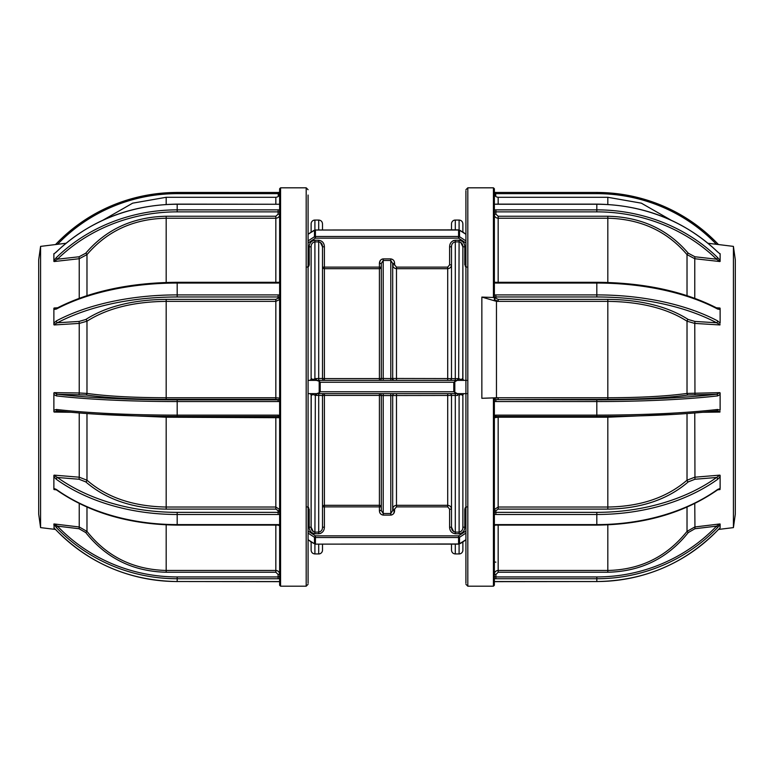 <?xml version="1.0" encoding="UTF-8"?>
<svg xmlns="http://www.w3.org/2000/svg" width="774" height="774" viewBox="0 0 774 774"><rect width="100%" height="100%" fill="white"/><g stroke="black" fill="none" stroke-linecap="round" stroke-linejoin="round"><path stroke-width="1.16" d="M451.503 229.868L451.503 223.85A3.793 3.793 0 0 1 455.296 220.058L455.296 229.868M311.119 231.987L311.119 223.85A3.793 3.793 0 0 1 314.912 220.058L314.912 230.081M465.919 533.092L459.524 537.301A1.896 1.674 180 0 1 458.576 537.524L458.576 544.132L315.424 544.132L458.576 543.977A1.896 1.742 0 0 0 459.524 543.745L465.919 539.72M322.497 550.15L322.497 544.132L322.497 550.15A3.793 3.793 0 0 1 318.704 553.942L314.912 553.942C312.609 553.72 311.341 552.452 311.119 550.15L311.119 542.013L309.832 541.074M462.881 542.013L462.881 550.15A3.793 3.793 0 0 1 459.088 553.942L455.296 553.942C452.993 553.72 451.726 552.452 451.503 550.15L451.503 544.132L451.503 550.15M465.919 234.28L459.524 230.255L459.524 236.699L458.576 238.14L458.576 236.476A1.896 1.674 0 0 1 459.524 236.699L465.919 240.907M465.919 380.363L457.637 380.363L457.637 378.563L459.088 378.728C461.033 379.734 462.262 379.657 462.794 378.486L462.881 246.819C462.9 244.129 461.633 242.485 459.088 241.885L459.088 240.24C462.726 240.83 464.623 243.026 464.777 246.819L464.777 264.824L466.674 267.127M460.733 242.368L462.881 246.819L464.777 246.819M458.663 380.363L459.088 241.885L455.296 241.885C452.751 242.475 451.494 244.12 451.503 246.819L449.607 246.819C449.752 243.026 451.648 240.84 455.296 240.24L455.267 240.24M390.793 380.363L390.793 378.573L392.689 378.467L447.711 378.573L447.711 268.684C450.052 268.404 451.319 267.117 451.503 264.824L449.607 264.834M381.785 378.534L379.415 378.573L379.415 380.363A1.896 1.896 0 0 0 381.311 378.467L390.793 378.573L390.793 260.48L392.689 263.441L392.689 264.824C392.863 267.117 394.13 268.404 396.482 268.684L447.711 268.684L447.711 267.127L449.607 264.824L449.607 246.819M392.215 378.534A1.896 1.422 -90 0 0 393.637 380.363L394.585 380.363A1.896 1.896 0 0 1 392.689 378.467L392.689 264.824L394.585 264.824L396.482 267.127L447.711 267.127M447.711 380.363L447.711 378.573L459.088 378.728M449.607 380.363A1.896 1.896 0 0 0 451.503 378.467L451.503 246.819M319.188 381.234L320.213 382.259L320.213 391.741L319.188 392.766L319.188 381.234L316.363 380.363L316.363 378.563L322.497 378.467L322.497 246.819C322.516 244.129 321.258 242.485 318.704 241.885L314.912 241.885C312.377 242.475 311.109 244.12 311.119 246.819L311.119 378.467L311.119 246.819L309.223 246.819C309.368 243.026 311.274 240.84 314.912 240.24L314.883 240.24M383.207 380.363L383.207 258.893L390.793 258.893L390.793 260.48L383.207 260.48L381.311 263.441L381.311 378.467L381.311 267.127A1.896 1.558 0 0 1 379.415 268.684L324.393 268.684L324.393 267.127L322.497 267.127L322.497 246.819L324.393 246.819L324.393 267.127L379.415 267.127L379.415 263.441C379.483 260.857 380.75 259.338 383.207 258.893L382.153 259.067M316.363 380.363L309.348 380.363A1.896 1.858 90 0 0 311.206 378.486C311.728 379.657 312.967 379.734 314.912 378.728L314.912 240.24L318.704 240.24C322.352 240.83 324.248 243.026 324.393 246.819M316.701 380.363L457.299 380.363L453.787 382.259L320.213 382.259M320.213 391.741L453.787 391.741L453.787 382.259M453.787 391.741L457.299 393.637L316.701 393.637L319.188 392.766M394.585 393.637A1.896 1.896 0 0 0 392.689 395.533L381.311 395.533L381.311 510.559L383.207 513.52L390.793 513.52L392.689 510.559L392.689 395.533L392.689 510.559L394.585 510.559C394.517 513.143 393.25 514.662 390.793 515.107L391.847 514.933M460.936 394.372L462.794 395.514C462.272 394.343 461.033 394.266 459.088 395.272L458.663 393.637L457.299 393.637M462.794 395.514A1.896 1.858 90 0 1 464.652 393.637L458.663 393.637M457.637 393.637L457.637 395.437L392.689 395.533M453.651 531.632L451.503 527.181C451.484 529.871 452.742 531.515 455.296 532.115L459.088 532.115C461.623 531.525 462.891 529.88 462.881 527.181L464.777 527.181L464.777 509.176L464.777 527.181C464.632 530.974 462.726 533.16 459.088 533.76L455.296 533.76C451.648 533.17 449.752 530.974 449.607 527.181L451.503 527.181L451.503 395.533A1.896 1.896 0 0 0 449.607 393.637M449.607 527.181L449.607 509.176L447.711 506.873L396.482 506.873L394.585 509.176L392.689 509.176C392.873 506.883 394.14 505.596 396.482 505.316L447.711 505.316C450.062 505.596 451.329 506.883 451.503 509.176L451.503 395.533M462.881 395.533L462.881 527.181L462.881 395.533M449.607 509.176L451.503 509.176M390.793 393.637L390.793 515.107L383.207 515.107C380.74 514.652 379.473 513.133 379.415 510.559L381.311 510.559M379.415 510.559L379.415 395.427L324.393 395.427L324.393 505.316L379.415 505.316A1.896 1.558 180 0 1 381.311 506.873L324.393 506.873L324.393 527.181C324.248 530.974 322.352 533.16 318.704 533.76L318.733 533.76M379.415 505.316L324.393 505.316L324.393 506.873L322.497 506.873L322.497 395.533L314.912 395.272C312.967 394.266 311.738 394.343 311.206 395.514L311.119 527.181C311.1 529.871 312.367 531.515 314.912 532.115L318.704 532.115C321.249 531.525 322.506 529.88 322.497 527.181L322.497 506.873A1.896 1.558 0 0 1 324.393 505.316A1.896 1.558 180 0 0 322.497 506.873M322.497 395.533A1.896 1.896 0 0 1 324.393 393.637L324.393 395.427L322.497 395.533L322.497 527.181L324.393 527.181M379.415 395.427L381.311 395.533A1.896 1.896 0 0 0 379.415 393.637L379.415 395.427M316.701 393.637L316.363 395.437M318.704 393.637L318.704 533.76L314.912 533.76C311.274 533.17 309.377 530.974 309.223 527.181L309.223 509.176L307.326 506.873M313.267 531.632L311.119 527.181L309.223 527.181M311.119 527.181L311.119 395.533L313.064 394.363M316.363 393.637L309.348 393.637A1.896 1.858 -90 0 1 311.206 395.514M315.337 393.637L314.912 533.76M309.348 393.637L308.081 393.637M309.348 380.363L308.081 380.363M315.337 380.363L314.912 378.728L316.363 378.563M322.497 378.467L322.497 267.127A1.896 1.558 0 0 0 324.393 268.684L324.393 378.573L322.497 378.467A1.896 1.896 0 0 0 324.393 380.363L324.393 378.573L379.415 378.573L379.415 267.127L381.311 267.127M390.793 258.893C393.26 259.348 394.527 260.867 394.585 263.441L394.585 264.824L394.585 263.441L392.689 263.441L392.689 378.467M381.311 263.441L379.415 263.441L380.179 260.703M462.881 246.819L462.881 378.467L460.936 379.637M464.652 380.363A1.896 1.858 90 0 1 462.794 378.486M465.919 393.637L464.652 393.637M454.812 381.234L454.812 392.766M466.674 380.363L464.777 380.363M308.081 539.72L314.476 543.745L314.476 537.301L315.424 535.86L315.424 537.524A1.896 1.674 180 0 1 314.476 537.301L308.081 533.092M459.524 543.745L459.524 537.301L458.576 535.86L465.919 531.032M462.378 542.235L465.919 539.855M459.088 395.272L459.117 533.76M460.278 533.615L461.41 533.189M393.821 513.297L394.585 509.166M319.894 533.615L321.026 533.189M392.689 509.176L392.689 510.559M313.064 379.628L311.206 378.486M313.722 240.385L312.59 240.811M320.349 242.368L322.497 246.819M454.106 240.385L452.974 240.811M451.503 264.824L451.503 378.467M466.674 393.637L464.777 393.637M308.081 240.907L314.476 236.699A1.896 1.674 0 0 1 315.424 236.476L315.424 238.14L308.081 242.968M458.576 229.868L315.424 230.023A1.896 1.742 180 0 0 314.476 230.255L308.081 234.28M314.476 230.255L314.476 236.699L315.424 238.14L458.576 238.14L465.919 242.968M322.497 229.868L322.497 223.85L322.497 229.868M459.088 230.081L459.088 220.058C461.391 220.28 462.659 221.548 462.881 223.85L462.881 231.987L464.168 232.926M465.919 266.933L465.329 266.44M307.326 267.127L309.223 264.824L309.223 246.819L309.223 264.834M309.223 264.911L308.681 266.43M308.081 507.067L308.671 507.56M464.777 509.176L466.674 506.873M464.777 509.089L465.319 507.57M311.622 542.235L314.234 543.619M314.476 543.745A1.896 1.742 0 0 0 315.424 543.977L315.424 537.524L458.576 537.524L458.576 535.86L315.424 535.86L308.081 531.032M394.585 509.176L394.585 510.559M459.524 230.255A1.896 1.742 180 0 0 458.576 230.023L315.424 230.023L315.424 236.476L458.576 236.476L458.576 230.023M465.919 583.141L465.919 190.859M720.12 411.71L716.569 410.859A1.519 1.103 -96.6 0 0 717.682 409.465L720.12 410.249L720.12 394.517L717.682 395.882A165.626 17.908 180 0 1 596.812 401.551L495.892 401.551L495.892 399.877A1.519 1.509 180 0 1 494.373 398.368L498.166 397.759L481.854 398.3L496.463 397.759L607.822 397.759C640.398 397.681 666.801 396.24 687.022 393.424L719.888 392.65L720.12 394.517L720.12 392.989M493.425 297.081L493.425 187.811L494.373 188.759L494.373 297.506L481.854 297.081L481.854 398.3M733.413 246.384L735.3 259.783L735.3 514.217L733.413 527.616L733.413 246.384L708.026 243.268M719.539 253.504L720.12 253.688M720.12 261.409L720.12 260.509L719.888 261.544L716.569 259.203L717.682 257.636L720.12 260.509L720.12 254.017L717.633 251.889C684.574 220.754 644.297 204.829 596.812 204.123L495.892 204.123M720.12 324.654L716.569 322.758A1.519 0.958 -62.1 0 0 717.682 320.929L720.12 323.193L720.12 309.455L717.682 309.078A1.519 0.958 -62.1 0 0 717.285 308.246L719.888 308.004L720.12 309.455L720.12 308.313M720.12 489.332L717.459 489.952A1.519 0.822 -125.6 0 0 717.682 489.41L720.12 488.423L720.12 476.707L717.682 479.299A1.519 0.822 -125.6 0 0 716.569 477.481L719.888 475.13L720.12 476.707L720.12 475.381M720.12 527.907L717.672 530.287L720.12 527.858L720.12 524.627L717.682 527.462L716.569 526.126L719.888 523.95L720.12 524.627L720.12 524.017M717.682 309.078A165.626 82.296 180 0 0 596.812 283.052L495.892 283.052A3.038 2.632 180 0 1 494.373 282.694L494.373 281.165A1.519 1.316 0 0 0 495.892 282.491M716.424 244.303A164.117 160.653 -0 0 0 596.812 193.645L495.892 193.645L494.373 193.336L494.373 192.387A3.038 0.619 180 0 0 495.892 192.474M494.373 580.664L494.373 581.613A3.038 0.619 0 0 1 495.892 581.526L596.812 581.526A165.626 162.134 -0 0 0 717.682 530.248M717.682 527.462A165.626 162.134 180 0 1 596.812 578.739L495.892 578.739L495.892 576.94L596.812 576.94A164.117 160.653 -0 0 0 716.569 526.126L694.955 528.739L688.241 532.57C667.817 558.238 641.007 571.464 607.822 572.238L498.166 572.238L495.892 574.463L494.373 574.153C494.596 571.909 495.863 570.68 498.166 570.457L607.822 570.457C640.398 569.761 666.801 556.738 687.022 531.39L694.771 526.978L719.888 523.95M494.373 511.227A1.519 1.122 180 0 0 495.892 512.349L596.812 512.349A164.117 110.256 0 0 0 716.569 477.481L694.955 479.261L688.241 481.892C667.817 499.511 641.007 508.586 607.822 509.118L607.822 507.028C640.398 506.554 666.801 497.614 687.022 480.209L694.771 477.2L719.888 475.13M495.892 401.551A3.038 3.019 -0 0 1 494.373 401.145M494.373 415.532A3.038 3.019 -0 0 1 495.892 415.125L596.812 415.125A165.626 17.908 0 0 0 717.682 409.465M716.569 410.859A164.117 17.754 180 0 1 596.812 416.47L495.892 416.48L495.892 415.125M716.947 410.839L716.743 410.859C683.916 414.525 643.939 416.393 596.812 416.48L596.812 399.877A164.117 17.754 0 0 0 716.569 394.266L719.888 392.65M675.712 414.293L607.822 417.215L607.822 507.028L498.166 507.028L498.166 509.118L495.892 510.646A1.519 1.122 0 0 1 494.373 509.524L498.166 507.028L498.166 417.215L494.373 417.708A1.519 1.509 0 0 1 495.892 416.199M596.812 416.48L495.892 416.48A1.519 1.509 180 0 0 494.373 417.979M495.892 510.646L495.892 514.487A3.038 2.245 -0 0 1 494.373 514.188M495.892 562.137A1.519 0.619 180 0 1 494.373 561.518M716.705 244.332L717.672 243.713L718.456 244.545L717.672 243.713C684.613 210.305 644.326 193.21 596.812 192.445L596.812 193.645M495.408 196.112L495.892 192.445L596.812 192.445M717.682 252.034A165.626 151.065 180 0 0 596.812 204.259L495.892 204.259A3.038 1.248 180 0 1 494.373 204.084M494.373 210.025A3.038 1.248 180 0 1 495.892 209.86L596.812 209.86A165.626 151.065 0 0 1 717.682 257.636M687.022 295.629L687.022 254.627C667.062 231.136 640.669 218.994 607.822 218.22L607.822 216.246C641.007 216.972 667.817 229.288 688.241 253.204L694.955 256.774L716.569 259.203A164.117 149.682 180 0 0 596.812 211.863L495.892 211.863L495.892 209.86M688.241 253.204A1.519 0.503 140.9 0 0 687.022 254.627L694.771 258.729L694.771 298.3M607.822 282.471L607.822 218.22L498.166 218.22L498.166 216.246L495.892 214.166A1.519 0.619 180 0 0 494.373 214.795C494.596 216.875 495.863 218.016 498.166 218.22L498.166 282.287M495.892 214.166L495.892 211.863A1.519 0.619 0 0 0 494.373 212.482L494.373 212.473M717.285 308.246L717.285 308.246C684.274 291.314 644.113 282.665 596.812 282.287L495.892 282.287L495.892 283.052M688.241 394.972A1.519 1.209 81.7 0 1 687.022 393.424L687.022 321.21C667.062 308.4 640.669 301.783 607.822 301.367L607.822 399.355C641.007 399.268 667.817 397.807 688.241 394.972L716.569 394.266A1.519 1.103 -96.6 0 1 717.682 395.882M719.888 324.954L694.771 323.416L694.955 321.442L688.241 319.498A1.519 1.055 123.8 0 0 687.022 321.21L694.771 323.416L694.955 394.547M607.822 399.355L495.892 399.607A1.519 1.509 0 0 1 494.373 398.097M481.854 297.081L496.463 301.367L498.166 301.367L494.373 299.548A1.519 1.316 180 0 1 495.892 298.232L498.166 299.364L607.822 299.364C641.007 299.751 667.817 306.465 688.241 319.498M496.463 301.367L496.463 397.759M494.373 398.242L494.373 585.241L493.425 586.189L493.425 398.3M494.373 297.506L494.373 299.654A3.793 1.712 180 0 0 498.166 301.367L607.822 301.367L607.822 299.364M308.081 577.82L308.081 195.048M308.081 206.3L308.081 583.141M280.575 586.189L306.185 586.189L306.185 187.811L280.575 187.811L280.575 586.189L279.627 585.241L279.627 188.759L279.627 192.349L278.108 192.445L278.108 193.645L177.188 193.645A164.117 160.653 0 0 0 57.576 244.303M279.627 195.348L279.627 204.084A3.038 1.248 180 0 1 278.108 204.259L177.188 204.259A165.626 151.065 180 0 0 56.318 252.034L54.461 253.504M53.88 261.409L53.88 260.509L56.318 257.636A165.626 151.065 0 0 1 177.188 209.86L278.108 209.86A3.038 1.248 180 0 1 279.627 210.025L279.627 212.473A1.519 0.619 -0 0 0 278.108 211.863L177.188 211.863A164.117 149.682 180 0 0 57.431 259.203L53.88 261.409L53.88 253.688M40.587 527.616L38.7 514.217L38.7 259.783L40.587 246.384L40.587 527.616L55.515 529.445M56.318 252.034L56.367 251.889C89.426 220.754 129.703 204.829 177.188 204.123L278.108 204.259M278.447 512.32L278.408 510.627M54.17 527.936L53.88 524.017L56.318 527.462L57.431 526.126A164.117 160.653 0 0 0 177.188 576.94L278.108 576.94L278.108 574.463L275.834 572.238L275.834 525.101M86.978 413.558L86.978 480.209C106.938 497.518 133.331 506.457 166.178 507.028L166.178 509.118C132.993 508.586 106.183 499.511 85.759 481.892L79.045 479.261L57.431 477.481A1.519 0.822 125.6 0 0 56.318 479.299L53.88 476.707L53.88 475.381L57.431 477.481A164.117 110.256 0 0 0 177.188 512.349L278.108 512.349A1.519 1.122 180 0 0 279.627 511.227M56.318 409.465A1.519 1.103 96.6 0 0 57.431 410.859L54.112 412.058L53.88 410.249L56.318 409.465A165.626 17.908 0 0 0 177.188 415.125L278.108 415.125A3.038 3.019 0 0 1 279.627 415.532L279.627 401.145A3.038 3.019 0 0 1 278.108 401.551L177.188 401.551A165.626 17.908 180 0 1 56.318 395.882L53.88 394.517L54.112 392.65L57.431 394.266A1.519 1.103 96.6 0 0 56.318 395.882M85.759 319.498A1.519 1.055 -123.8 0 1 86.978 321.21L79.229 323.416L79.045 321.442L85.759 319.498C106.183 306.465 132.993 299.751 166.178 299.364L275.834 299.364L278.108 298.232A1.519 1.316 180 0 1 279.627 299.548L275.834 301.367L166.178 301.367C133.602 301.715 107.199 308.333 86.978 321.21L86.978 393.424C106.938 396.22 133.331 397.672 166.178 397.759L166.178 399.355C132.993 399.268 106.183 397.807 85.759 394.972L57.431 394.266A164.117 17.754 0 0 0 177.188 399.877L278.108 399.877L278.108 401.551M279.608 282.704L279.627 282.423A1.519 1.316 180 0 1 279.588 282.713A3.038 2.632 180 0 1 278.108 283.052L177.188 283.052A165.626 82.296 180 0 0 56.318 309.078L53.88 309.455L53.88 308.313L56.715 308.246A1.519 0.958 62.1 0 0 56.318 309.078M279.627 281.165A1.519 1.316 -0 0 1 278.108 282.491L278.108 283.052M279.627 193.336L278.108 193.645L278.592 196.112M56.318 243.752A165.626 162.134 180 0 1 177.188 192.474L177.188 192.445C129.674 193.21 89.387 210.305 56.328 243.713L55.515 244.555L56.328 243.713L57.295 244.332M166.178 282.471L166.178 218.22C133.602 218.868 107.199 231 86.978 254.627L79.229 258.729L79.045 256.774L85.759 253.204C106.183 229.288 132.993 216.972 166.178 216.246L166.178 218.22L275.834 218.22L275.834 216.246L278.108 214.166A1.519 0.619 180 0 1 279.627 214.795C279.404 216.875 278.137 218.016 275.834 218.22L275.834 282.287M56.318 257.636L57.431 259.203L79.045 256.774M278.108 209.86L278.108 214.166M53.88 324.654L53.88 323.193L56.318 320.929A1.519 0.958 62.1 0 0 57.431 322.758L53.88 324.654L53.88 308.313M85.759 394.972A1.519 1.209 -81.7 0 0 86.978 393.424L79.229 392.979L79.229 323.416L54.112 324.954M279.627 299.548L279.627 398.097L275.834 397.759L275.834 299.364M279.627 398.097A1.519 1.509 0 0 1 278.108 399.607L278.108 399.877A1.519 1.509 180 0 0 279.627 398.368M166.178 299.364L166.178 397.759L275.834 397.759L275.834 399.355L278.108 399.607M53.88 411.71L53.88 392.989M278.108 416.199A1.519 1.509 0 0 1 279.627 417.708L166.178 417.215L98.288 414.293M85.759 481.892A1.519 0.9 -47.8 0 0 86.978 480.209L79.229 477.2L79.229 412.977M57.053 410.839L57.257 410.859C90.084 414.525 130.061 416.393 177.188 416.48A164.117 17.754 180 0 1 57.431 410.859M278.108 415.125L278.108 416.48L177.188 416.47L278.108 416.48A1.519 1.509 180 0 1 279.627 417.979M166.178 416.441L166.178 507.028L275.834 507.028L275.834 509.118L278.108 510.646A1.519 1.122 0 0 0 279.627 509.524L275.834 507.028L275.834 416.48M279.627 514.188A3.038 2.245 0 0 1 278.108 514.487L278.108 510.646M53.88 489.332L53.88 488.423L56.318 489.41A1.519 0.822 125.6 0 0 56.541 489.952L53.88 489.332L53.88 475.381M86.978 507.096L86.978 531.39C106.938 556.603 133.331 569.625 166.178 570.457L166.178 572.238C132.993 571.464 106.183 558.238 85.759 532.57L79.045 528.739L57.431 526.126L54.112 523.95L79.229 526.978L79.229 503.487M85.759 532.57L86.978 531.39L79.229 526.978L79.045 528.739M56.541 489.952L56.541 489.952C89.59 512.872 129.809 524.588 177.188 525.101L278.108 525.101L279.627 525.836L279.627 574.153C279.404 571.909 278.137 570.68 275.834 570.457L166.178 570.457L166.178 524.859M279.627 574.153L278.108 574.463M53.88 527.858L56.367 530.296M455.296 380.363L455.296 240.24L459.088 240.24M396.482 380.363L396.482 267.127M318.704 380.363L318.704 240.24M396.482 506.873L396.482 393.637M455.296 533.76L455.296 393.637M447.711 506.873L447.711 393.637M383.207 393.637L383.207 515.107M455.296 544.132L455.296 553.942M459.088 553.942L459.088 543.919M318.704 553.942L318.704 544.132M314.912 543.919L314.912 553.942M447.711 505.316L396.482 505.316M318.704 229.868L318.704 220.058C321.007 220.28 322.274 221.548 322.497 223.85M493.425 187.811L467.815 187.811L467.815 586.189L465.919 584.293M719.888 261.544L694.771 258.729L694.955 256.774M716.414 307.791L719.888 308.004M719.888 412.058L702.869 412.281M694.771 412.977L694.955 479.261M719.888 489.594L717.721 489.768M694.771 503.487L694.955 528.739M607.822 204.452L607.822 197.293L498.166 197.293L498.166 204.123M717.682 479.299A165.626 111.272 180 0 1 596.812 514.487L596.812 512.349M494.373 524.907A3.038 2.245 -0 0 1 495.892 524.608L596.812 524.608L596.812 514.487L495.892 514.487M694.955 321.442L716.569 322.758A164.117 81.541 180 0 0 596.812 296.974L495.892 296.974A1.519 1.316 0 0 0 494.373 298.29M495.892 298.232L495.892 294.904L596.812 294.904A165.626 82.296 0 0 1 717.682 320.929M494.373 295.252A3.038 2.632 180 0 1 495.892 294.904M495.892 195.261A3.038 0.619 180 0 0 494.828 195.3M494.373 576.63L495.892 576.94L495.892 574.463M495.892 578.739A3.038 0.619 0 0 1 494.373 578.652M498.166 525.101L498.166 572.238M688.241 532.57L687.022 531.39L687.022 507.096M607.822 572.238L607.822 524.859M688.241 481.892A1.519 0.9 47.8 0 1 687.022 480.209L687.022 413.558M498.166 416.48L498.166 417.215L607.822 417.215L607.822 416.441M607.822 509.118L498.166 509.118M717.459 489.952C684.409 512.872 644.191 524.588 596.812 525.101L596.812 524.608A165.626 111.272 0 0 0 717.682 489.41M494.373 525.836L495.892 524.608M596.812 581.526L596.812 576.94M596.812 192.474A165.626 162.134 180 0 1 717.682 243.752M596.812 204.259L596.812 211.863M498.166 216.246L607.822 216.246M596.812 296.974L596.812 282.287M495.892 399.607L596.812 399.877M498.166 397.759L498.166 399.355M498.166 299.364L498.166 301.367M56.318 530.248A165.626 162.134 0 0 0 177.188 581.526L279.627 581.651M279.627 576.63L278.108 576.94L278.108 578.739L177.188 578.739L177.188 581.526L278.108 581.555M166.178 204.452L166.178 197.293L132.654 203.165L103.116 220.077M275.834 204.123L275.834 197.293L166.178 197.293M177.188 204.133L177.188 211.863M177.188 512.349L177.188 514.487A165.626 111.272 180 0 1 56.318 479.299M278.108 514.487L177.188 514.487L177.188 524.608L278.108 524.608A3.038 2.245 0 0 1 279.627 524.907M177.188 416.48L177.188 399.877M56.318 320.929A165.626 82.296 0 0 1 177.188 294.904L278.108 294.904A3.038 2.632 180 0 1 279.627 295.252M278.108 294.904L278.108 296.974L177.188 296.974L177.188 282.491M279.172 195.3A3.038 0.619 180 0 0 278.108 195.261M177.188 192.474L278.108 192.474L177.188 192.445L177.188 193.645M278.108 192.474A3.038 0.619 180 0 0 279.627 192.387M166.178 216.246L275.834 216.246M85.759 253.204A1.519 0.503 -140.9 0 1 86.978 254.627L86.978 295.629M79.229 298.3L79.229 258.729L54.112 261.544M54.112 308.004L57.586 307.791M275.834 399.355L166.178 399.355M79.045 394.547L79.229 392.979L54.112 392.65M177.188 296.974A164.117 81.541 180 0 0 57.431 322.758L79.045 321.442M279.627 298.29A1.519 1.316 -0 0 0 278.108 296.974L278.108 298.232M275.834 509.118L166.178 509.118M79.045 479.261L79.229 477.2L54.112 475.13M71.131 412.281L54.112 412.058M56.318 489.41A165.626 111.272 0 0 0 177.188 524.608L177.188 525.101M275.834 572.238L166.178 572.238M56.279 489.768L54.112 489.594M278.108 524.608L278.108 525.101M279.627 578.652A3.038 0.619 0 0 1 278.108 578.739M278.108 581.526A3.038 0.619 0 0 1 279.627 581.613M177.188 576.94L177.188 578.739A165.626 162.134 180 0 1 56.318 527.462M459.959 543.658L462.494 542.284M318.704 220.058L314.912 220.058M464.303 233.032L459.959 230.342M459.088 220.058L455.296 220.058M314.041 230.342L308.265 234.029M309.697 540.968L311.506 542.284M467.815 586.189L493.425 586.189M733.413 527.616L718.485 529.445M607.822 197.293L641.346 203.165L670.884 220.077M494.373 192.349L495.892 192.445M494.373 581.651L596.812 581.555C644.326 580.79 684.613 563.695 717.672 530.287M495.892 416.093L494.373 417.708M495.892 525.101L596.812 525.101M498.166 197.293C495.863 197.07 494.596 195.803 494.373 193.5M719.617 253.601L717.633 251.889M467.815 187.811L465.919 189.707M306.185 187.811L308.081 189.707M280.575 187.811L279.627 188.759M40.587 246.384L65.974 243.268M278.108 282.287L177.188 282.287C129.887 282.665 89.726 291.314 56.715 308.246M275.834 197.293C278.137 197.07 279.404 195.803 279.627 193.5M56.367 251.889L54.383 253.601M279.627 417.708L278.108 416.093M177.188 581.555C129.674 580.79 89.387 563.695 56.328 530.287L53.88 527.907M306.185 586.189L308.081 584.293"/></g></svg>
